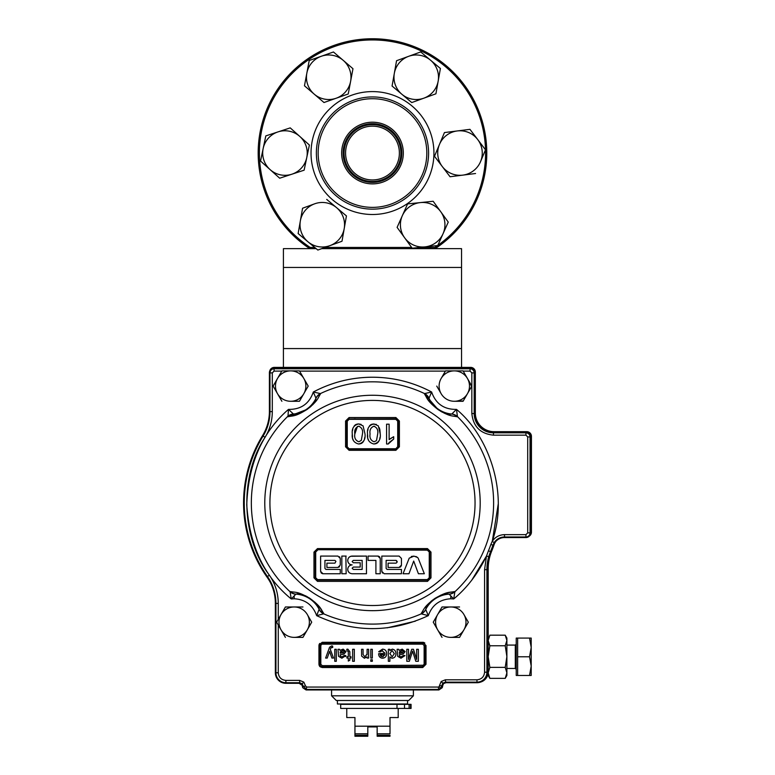 <?xml version="1.0" encoding="UTF-8"?>
<svg xmlns="http://www.w3.org/2000/svg" width="775" height="775" viewBox="0 0 775 775"><rect width="100%" height="100%" fill="white"/><g stroke="black" fill="none" stroke-linecap="round" stroke-linejoin="round"><path stroke-width="1.16" d="M428.585 153.043A56.11 56.11 0 0 1 372.484 209.153A56.11 56.11 0 0 1 316.374 153.043A56.11 56.11 0 0 1 372.484 96.933A56.11 56.11 0 0 1 428.585 153.043M318.157 153.043A54.328 54.328 0 0 0 372.484 207.371A54.328 54.328 0 0 0 426.812 153.043A54.328 54.328 0 0 0 372.484 98.716A54.328 54.328 0 0 0 318.157 153.043M403.32 153.043A30.845 30.845 0 0 0 372.484 122.208A30.845 30.845 0 0 0 341.639 153.043A30.845 30.845 0 0 0 372.484 183.888A30.845 30.845 0 0 0 403.32 153.043M401.838 153.043A29.353 29.353 0 0 0 372.484 123.69A29.353 29.353 0 0 0 343.122 153.043A29.353 29.353 0 0 0 372.484 182.396A29.353 29.353 0 0 0 401.838 153.043M400.898 153.043A28.413 28.413 0 0 0 372.484 124.63A28.413 28.413 0 0 0 344.061 153.043A28.413 28.413 0 0 0 372.484 181.466A28.413 28.413 0 0 0 400.898 153.043M399.377 153.043A26.893 26.893 0 0 0 372.484 126.151A26.893 26.893 0 0 0 345.582 153.043A26.893 26.893 0 0 0 372.484 179.945A26.893 26.893 0 0 0 399.377 153.043M437.846 245.355A113.111 113.111 0 0 0 372.484 39.942A113.111 113.111 0 0 0 310.184 247.448L314.728 247.448M316.152 248.639L309.826 248.639A114.293 114.293 0 0 1 372.484 38.75A114.293 114.293 0 0 1 435.133 248.639L321.741 248.639M283.418 367.389L283.418 248.639L309.826 248.639L310.184 247.448M419.469 247.448L434.775 247.448A113.111 113.111 0 0 0 437.517 245.588M434.775 247.448L435.133 248.639L461.542 248.639L461.542 367.389M324.987 247.448L411.632 247.448M402.351 215.644L397.11 227.375L404.647 237.789L412.184 248.203L424.962 246.886A22.262 22.262 0 0 1 402.351 215.644A22.262 22.262 0 0 1 420.389 202.585L407.602 203.912L402.351 215.644M433.177 201.267L420.389 202.585A22.262 22.262 0 0 1 440.713 211.682L433.177 201.267M448.25 222.096L440.713 211.682A22.262 22.262 0 0 1 443 233.827L448.25 222.096L443 233.827A22.262 22.262 0 0 1 424.962 246.886L412.184 248.203M424.962 246.886L437.749 245.559L443 233.827M300.351 220.894L298.133 233.556L317.847 250.054L329.918 245.646A22.262 22.262 0 0 1 300.351 220.894A22.262 22.262 0 0 1 314.65 203.815L302.57 208.233L300.351 220.894A22.262 22.262 0 0 0 307.985 241.8M302.57 208.233L314.65 203.815A22.262 22.262 0 0 1 336.582 207.661L326.721 199.407L336.582 207.661A22.262 22.262 0 0 1 344.216 228.577L346.435 215.915L336.582 207.661M344.216 228.577A22.262 22.262 0 0 1 329.918 245.646L341.998 241.238L344.216 228.577M317.847 250.054L317.256 249.569M341.998 241.238L329.918 245.646M457.192 130.956L444.443 132.573L439.464 144.431L434.494 156.279L442.273 166.518A22.262 22.262 0 0 1 457.192 130.956A22.262 22.262 0 0 1 477.729 139.568L469.95 129.338L457.192 130.956M485.499 149.807L477.729 139.568A22.262 22.262 0 0 1 480.529 161.665L485.499 149.807L480.529 161.665A22.262 22.262 0 0 1 462.801 175.131L475.559 173.513M442.273 166.518L450.052 176.748L462.801 175.131A22.262 22.262 0 0 1 442.273 166.518L434.494 156.279M394.32 73.373L392.073 86.025L411.757 102.571L423.838 98.183A22.262 22.262 0 0 1 394.32 73.373A22.262 22.262 0 0 1 408.638 56.323L396.558 60.712L394.32 73.373M420.728 51.935L408.638 56.323A22.262 22.262 0 0 1 430.561 60.208L420.728 51.935L430.561 60.208A22.262 22.262 0 0 1 438.166 81.133L440.403 68.481L430.561 60.208A22.262 22.262 0 0 0 408.638 56.323M440.403 68.481L438.166 81.133A22.262 22.262 0 0 1 423.838 98.183L435.918 93.794L438.166 81.133L435.918 93.794M306.842 73.15L304.468 85.793L323.989 102.523L336.118 98.251A22.262 22.262 0 0 1 306.842 73.15A22.262 22.262 0 0 1 321.334 56.255L309.206 60.518L306.842 73.15A22.262 22.262 0 0 1 343.218 60.353L333.453 51.983L321.334 56.255L333.453 51.983L343.218 60.353A22.262 22.262 0 0 1 350.61 81.356L352.974 68.713L343.218 60.353M350.61 81.356A22.262 22.262 0 0 1 336.118 98.251L348.237 93.988L350.61 81.356A22.262 22.262 0 0 1 314.233 94.153M309.206 60.518L321.334 56.255M260.536 161.055L263.171 148.48A22.262 22.262 0 0 1 299.818 136.458L290.238 127.885L265.815 135.896L260.536 161.055L270.117 169.628A22.262 22.262 0 0 1 263.171 148.48L265.815 135.896M309.39 145.032L299.818 136.458A22.262 22.262 0 0 1 306.755 157.616L309.39 145.032M304.12 170.19L306.755 157.616A22.262 22.262 0 0 1 291.904 174.201L304.12 170.19M291.904 174.201A22.262 22.262 0 0 1 270.117 169.628L279.688 178.211L291.904 174.201M278.022 131.886A22.262 22.262 0 0 0 263.171 148.48M283.418 248.639L309.826 248.639M435.133 248.639L461.542 248.639M515.307 645.081L506.889 645.081L515.307 645.081A0.94 0.94 0 0 0 516.237 644.151L515.307 645.081L515.307 668.457L516.237 669.397A0.94 0.94 180 0 0 515.307 668.457L516.237 669.397M463.256 400.946L454.295 401.276A15.19 15.19 0 0 1 441.14 378.491A15.19 15.19 0 0 1 454.295 370.886L463.072 370.886L467.451 378.491A15.19 15.19 0 0 1 467.451 393.681L471.839 386.086L463.072 370.886L454.295 370.886A15.19 15.19 0 0 1 467.451 378.491L471.646 386.415M277.508 393.681A15.19 15.19 0 0 1 290.664 370.886A15.19 15.19 0 0 1 303.829 393.681A15.19 15.19 0 0 1 290.664 401.276L299.441 401.276L290.664 401.276A15.19 15.19 0 0 1 277.508 378.491L273.12 386.086L277.508 393.681A15.19 15.19 0 0 1 277.508 378.491L281.897 370.886L273.12 386.086L281.897 401.276L277.508 393.681M454.47 591.587A9.348 9.029 87.9 0 1 448.861 594.154C446.991 593.388 442.418 594.822 435.153 598.445C429.001 603.638 425.892 607.251 425.833 609.276L425.833 609.276A9.348 9.029 25.5 0 1 421.251 613.413L421.251 613.413C424.351 608.956 423.528 606.999 435.066 598.329C447.718 591.102 449.113 592.681 454.47 591.587L447.543 592.749M454.877 591.761A9.348 9.193 156.9 0 1 449.151 594.202L453.714 598.949L454.877 591.761A121.142 121.142 0 0 0 457.434 416.601L456.494 409.394L451.796 413.995A9.348 9.193 24.8 0 1 457.434 416.601L457.017 416.766C451.757 415.536 450.304 416.998 438.088 409.597C426.55 400.472 427.558 398.592 424.535 394.029L438.272 409.733M320.424 394.029A9.348 9.029 -156.1 0 0 315.977 398.272C315.958 400.287 312.993 403.959 307.084 409.287C299.877 413.172 295.343 414.761 293.463 414.034A9.348 9.029 86.1 0 0 287.942 416.766C293.27 415.487 294.684 417.076 307.21 409.365C318.351 400.413 317.469 398.553 320.424 394.029L320.414 393.584A121.142 121.142 0 0 1 424.545 393.584L424.535 394.029A9.348 9.029 156.1 0 1 428.992 398.272C428.953 400.287 431.995 404.017 438.117 409.442C445.15 413.182 449.607 414.712 451.505 414.034C449.607 414.712 445.15 413.182 438.117 409.442C431.995 404.017 428.953 400.287 428.992 398.272L431.636 392.005L424.545 393.584A9.348 9.193 45.2 0 1 428.924 397.982M317.479 548.603L313.972 552.11L313.972 577.85L317.479 581.366L427.48 581.366L430.987 577.85L430.987 552.11L427.48 548.603L317.479 548.603L317.547 549.717L427.432 549.659M391.646 569.422L387.103 569.422L386.124 568.443L387.103 569.422L401.44 569.422L401.44 573.742L384.158 573.742L381.804 571.388L381.804 556.072L381.804 571.388L382.492 573.054M381.804 556.072L399.086 556.072L401.44 558.426L401.44 565.101L399.086 567.465L400.559 566.951L401.402 565.527M388.091 563.144L388.091 567.465L388.091 563.144L396.141 563.144L388.091 563.144M397.12 561.371L397.12 562.156L396.141 560.393L397.12 561.371M417.744 557.651L418.171 558.223M418.335 558.572L424.342 573.742L418.413 573.742L413.695 561.071L408.968 573.742L403.039 573.742L409.21 558.165L413.966 556.13L411.302 556.469M413.966 556.13L417.551 557.458L415.904 556.479M365.926 579.593L427.383 579.593L429.253 577.724L429.253 552.023L427.383 550.163L320.618 549.717M377.871 556.072L372.484 556.072L377.871 556.072L380.234 558.426L379.547 556.76M379.527 556.75L378.268 556.101M380.234 558.426L380.234 573.742L375.904 573.742L375.904 560.393L368.048 560.393L368.048 556.072L372.484 556.072L368.048 556.072M269.4 411.467A46.054 46.054 0 0 1 262.599 435.55A128.912 128.912 0 0 0 267.23 577.404A46.171 46.171 0 0 1 270.543 582.848M445.47 593.35L442.845 594.28M441.033 595.045L434.126 598.968M432.77 599.957L430.9 601.448M426.386 605.914L425.039 607.552M450.73 598.765L450.788 598.765C439.599 599.443 432.111 605.072 428.304 615.641C391.094 632.933 353.875 632.933 316.655 615.641L323.708 613.848L319.891 607.513M318.515 605.847L316.617 603.812M315.192 602.456L308.857 597.67M307.404 596.808L305.292 595.694M299.412 593.321L297.368 592.73M427.49 581.366L427.412 580.097L429.747 577.762L429.069 579.419L427.412 580.097L317.576 579.632L317.527 580.155M345.873 556.072L346.154 573.742L341.833 573.742L341.833 556.072L346.154 556.072L341.833 556.072M366.478 573.742L366.478 556.072L366.478 573.742L352.141 573.742C349.457 573.481 347.985 572.008 347.723 569.325C347.985 566.651 349.457 565.178 352.141 564.907C349.457 564.646 347.985 563.173 347.723 560.49C347.985 557.806 349.457 556.334 352.141 556.072L363.165 556.072M361.567 579.593L359.096 579.593M354.543 579.593L352.228 579.593M347.82 579.593L345.369 579.593M337.474 579.593L331.623 579.593M317.576 550.163L315.677 552.023L315.706 554.542M315.706 564.316L315.706 577.724L317.576 579.593L372.484 579.593M413.385 689.963L413.385 695.814L408.716 700.484L336.253 700.484L331.574 695.814L413.385 695.814M331.574 689.963L331.574 695.814M337.416 700.484L337.416 703.991L407.543 703.991L407.543 700.484M488.192 675.471L489.858 678.367L488.192 672.874L488.192 675.471L489.858 678.367L505.222 678.367L506.889 675.471L506.889 638.077L505.222 635.18L489.858 635.18L488.192 640.479L489.858 635.18M505.222 678.367L506.889 672.874L505.222 667.372L506.889 656.58L505.222 645.778L506.889 640.479L505.222 635.18M531.204 675.471L529.528 675.471L531.204 675.471L531.204 666.122L529.528 675.471L516.237 675.471L516.237 638.077L529.528 638.077L531.204 647.425L529.528 656.774L531.204 666.122L531.204 638.077L529.528 638.077M303.141 637.04L307.336 629.775A15.19 15.19 0 0 1 294.171 637.37L302.948 637.37L294.171 637.37A15.19 15.19 0 0 1 281.015 614.585L276.627 622.18L285.403 637.37L276.627 622.18L285.403 606.98L281.015 614.585A15.19 15.19 0 0 1 309.37 622.18A15.19 15.19 0 0 1 307.336 629.775L311.531 622.509M412.581 651.116L409.336 661.298L406.807 661.298L406.807 649.295L408.502 649.295L408.502 659.457L411.709 649.295L413.472 649.295L416.659 659.457L416.659 649.295L418.355 649.295L418.355 661.298L415.807 661.298L412.581 651.116M394.339 653.674L392.15 656.832L394.339 653.674L392.082 650.525L389.873 653.558L392.082 650.525M392.15 656.832L389.873 653.558L392.15 656.832M389.873 650.622L392.237 649.14L389.873 650.622L389.873 649.295L388.333 649.295L388.333 661.298L389.873 661.298L389.873 656.861L391.675 658.169M395.88 653.674C395.899 651.077 394.688 649.566 392.237 649.14C394.688 649.566 395.899 651.077 395.88 653.674C395.938 656.309 394.727 657.82 392.247 658.217M367.098 656.842L367.098 658.072L368.629 658.072L368.629 649.295L367.098 649.295L367.098 653.993L364.851 656.832L363.088 654.536L363.088 649.295L361.547 649.295L361.634 656.096L364.424 658.217L367.098 656.842L364.231 658.217M367.04 654.827L367.098 653.993M350.93 658.072L350.93 656.687L349.854 656.687L349.854 651.756L347.859 649.14L346.774 649.276L346.929 650.564L348.314 651.707L348.314 656.687L346.929 656.687L346.929 658.072L348.314 658.072L348.314 661.075L349.854 660.203L349.854 658.072L350.93 658.072L349.854 658.072M346.929 656.687L348.314 656.687L348.304 651.368M334.771 649.295L334.771 661.298L336.302 661.298L336.302 649.295L334.771 649.295M329.569 647.232L331.671 645.904L332.611 646.079L332.766 647.425L330.838 647.91L330.305 649.363L333.531 658.072L331.903 658.072L329.588 651.32L327.224 658.072L325.607 658.072L329.569 647.232M340.39 651.785L342.782 650.525L340.39 651.785L340.157 653.005L342.472 652.967L344.468 651.707L342.782 650.525M339.537 649.295L340.002 650.37L339.537 649.295L337.997 649.295L338.539 656.299L341.872 658.217L345.853 655.602L345.505 656.59M346.008 651.62L343.131 649.14L340.002 650.37L343.131 649.14L346.008 651.62L343.964 654.11L340.157 654.836L340.167 655.447M342.695 654.333L340.157 654.836L340.554 656.377L342.153 656.832L344.313 655.447L345.853 655.602M352.625 661.298L354.32 661.298L354.32 649.295L352.625 649.295L352.625 661.298M380.748 656.096L380.176 654.681L385.107 654.681L382.598 656.832L380.748 656.096M382.482 650.525L380.196 651.911L378.684 651.756L382.511 649.14C385.223 649.353 386.599 650.835 386.647 653.606C386.638 656.386 385.282 657.927 382.588 658.217C379.953 657.917 378.646 656.406 378.636 653.693L385.107 653.296L381.91 650.574M382.588 658.217L381.252 658.014M399.503 651.785L401.896 650.525L399.503 651.785L399.27 653.005L401.586 652.967L399.27 653.451M402.244 649.14L405.112 651.62L403.077 654.11L399.27 654.836L399.668 656.377L401.266 656.832L403.426 655.447L404.967 655.602L400.985 658.217L397.653 656.299L397.11 649.295L398.65 649.295L399.115 650.37L402.244 649.14L399.115 650.37M405.112 651.62L403.077 654.11L401.808 654.333M399.27 655.195L399.668 656.377L401.266 656.832M400.985 658.217L397.653 656.299M401.586 652.967L403.581 651.707L401.896 650.525M319 644.984L322.226 642.281L322.226 643.211L422.743 643.211A2.335 2.335 0 0 1 425.078 645.556L425.078 664.252A2.335 2.335 0 0 1 422.743 666.587L322.226 666.587A2.335 2.335 0 0 1 319.891 664.252L319.891 645.556A2.335 2.335 0 0 1 322.226 643.211L320.821 645.556L320.821 664.252L318.951 664.252L319.184 665.473M422.743 644.151L422.743 642.281L426.008 645.556L426.008 664.252L422.743 667.527L422.743 665.657L424.138 664.252L424.138 645.556L422.743 644.151L322.226 644.151M320.191 666.82L322.226 667.527L318.951 664.252L318.951 645.556L320.821 645.556M372.329 659.757L372.329 661.298L370.789 661.298L370.789 659.757L372.329 659.757M340.554 656.377L342.153 656.832M331.671 645.904L332.611 646.079M331.991 647.29L330.838 647.91M330.189 653.248L329.588 651.32L329.017 652.957M349.854 656.687L350.93 656.687M348.314 658.072L346.929 658.072M311.715 622.18L307.336 614.585M302.948 606.98L285.403 606.98L302.948 606.98M517.642 675.471L517.642 638.077M517.642 656.774L529.528 656.774M488.192 656.58L489.858 645.778L488.192 640.479M489.858 645.778L505.222 645.778M488.192 640.576L489.858 646.176L488.192 640.673M488.192 656.803L489.858 667.759M488.192 672.874L489.858 667.372L505.222 667.372M489.858 667.372L488.192 656.774M525.944 537.559L504.506 537.559A11.683 11.683 0 0 0 493.472 545.377L492.939 545.193L494.188 542.626A12.264 12.264 0 0 1 504.506 536.988L525.944 536.988L525.944 537.559A4.679 4.679 0 0 0 530.613 532.88L530.613 436.926A4.679 4.679 0 0 0 525.944 432.247L493.452 432.247A18.697 18.697 0 0 1 474.746 413.55L474.746 372.765M381.232 656.493L381.872 654.681L381.232 656.493M343.073 650.525L341.387 651.707L343.383 652.967M400.501 651.707L402.496 652.967L400.501 651.707L402.186 650.525L400.501 651.707M399.28 652.85L399.629 653.335M424.845 643.047L423.78 642.446M423.305 642.33L322.226 642.281M319.465 666.016L319.881 666.539M319.717 643.444L319.116 644.509M423.731 665.241L322.226 665.657L322.226 667.527L422.743 667.527M340.167 652.85L340.516 653.335M383.112 656.793L383.412 654.662M463.198 371.109L470.076 371.109L471.839 372.882L474.746 372.882A4.679 4.679 0 0 0 470.076 368.202L274.069 368.202A4.679 4.679 0 0 0 269.71 371.186A4.679 4.679 0 0 1 274.302 367.389L470.657 367.389A4.679 4.679 0 0 1 475.337 372.058L475.337 412.968A18.697 18.697 0 0 0 494.033 431.665L526.758 431.665A4.679 4.679 0 0 1 531.437 436.344L531.437 532.183A4.679 4.679 0 0 1 529.373 536.058M347.239 441.169L347.239 438.311M372.029 419.314L349.118 419.314L347.248 421.183L347.248 446.884L346.764 421.145L347.452 419.498L346.764 421.145L345.563 421.048L345.563 446.797L346.764 446.865L349.108 449.2L346.764 446.865L346.764 421.145L347.239 446.884L349.118 448.754L395.841 448.754L397.711 446.681M358.457 449.2L367.805 449.2L358.457 449.2M398.195 426.289L398.195 446.865L395.86 449.2L377.154 449.2L395.86 449.2L398.195 446.865L397.73 421.183L397.711 434.029M373.812 419.314L384.138 419.314M394.882 419.314L395.841 419.314L397.711 421.183L399.396 421.048L395.889 417.541L395.86 418.81L398.195 421.145L398.195 446.865L399.396 446.797L399.396 421.048M396.529 448.628L395.87 448.754M347.248 445.402L347.248 434.329M350.019 419.314L360.801 419.314M389.728 418.81L395.86 418.81L397.507 419.498L395.86 418.81L395.841 419.314L349.118 419.275L355.231 418.81M347.045 420.04L349.108 418.81L349.079 417.541L345.563 421.048M346.764 446.865L346.764 421.145L349.108 418.81L348.266 418.965L395.86 418.81M382.831 449.2L349.099 449.248M429.253 552.003L429.118 551.316M429.088 551.257L428.711 550.705M427.412 550.163L427.48 548.603L424.894 548.603M429.253 554.6L429.253 564.316M427.383 579.593L413.346 579.593M407.485 579.593L399.6 579.593M397.139 579.593L392.741 579.593M390.271 579.593L385.94 579.593M383.392 579.593L379.043 579.593M361.499 549.717L317.314 549.727M429.747 572.628L429.747 552.052L429.747 577.762L430.987 577.85L429.747 577.762L427.412 580.097L424.351 580.097M427.49 549.717L429.747 552.052L429.747 577.762L429.069 579.419L427.412 580.097L317.547 580.097L317.479 581.366M315.212 577.84L317.547 580.097L315.212 577.762L315.212 566.254M319.126 609.276A9.348 9.029 -25.5 0 0 323.718 613.413C320.579 608.927 321.48 607.019 309.816 598.281C297.271 591.131 295.808 592.662 290.489 591.587L290.082 591.761A9.348 9.193 -156.9 0 0 295.808 594.202L296.098 594.154A28.094 28.094 0 0 1 319.126 609.276C319.087 607.251 315.958 603.628 309.748 598.407C302.531 594.812 297.978 593.398 296.098 594.154C297.978 593.398 302.531 594.812 309.748 598.407C315.958 603.628 319.087 607.251 319.126 609.276L316.655 615.641C312.858 605.072 305.36 599.443 294.171 598.765L291.245 598.949L294.171 598.765L294.171 595.965L295.808 594.202L291.245 598.949C264.304 576.91 249.472 545.532 246.75 504.806C248.281 464.012 262.183 432.208 288.474 409.394L287.942 416.766L307.404 409.229M428.304 615.641L425.766 609.567A9.348 9.193 136.5 0 1 421.251 613.848L428.313 615.621M387.151 627.847L415.323 621.182M309.428 407.689L311.23 406.148M312.393 405.054L313.71 403.707M315.561 401.586L316.83 399.958M440.423 411.108L442.486 412.271M443.91 412.988L445.625 413.763M448.25 414.78L450.217 415.41M471.859 580L486.487 556.014C478.001 573.587 467.083 587.896 453.714 598.949L450.788 598.765L450.788 595.965M492.358 540.94L498.218 504.128M269.768 370.934L269.768 370.934A4.679 4.679 0 0 0 269.4 372.765L269.4 372.882A4.679 4.679 0 0 1 269.71 371.186M318.951 645.556L318.951 664.252M496.029 541.202A11.683 11.683 0 0 0 494.062 544.748A128.563 128.563 0 0 1 491.621 551.287A46.752 46.752 0 0 0 488.192 568.86L488.192 671.964A10.521 10.521 0 0 1 480.645 682.058A10.521 10.521 0 0 1 476.974 682.717L445.877 682.717L443.532 683.627A3.507 3.507 0 0 0 442.612 685.991A3.507 3.507 0 0 1 442.118 687.783A3.507 3.507 0 0 0 442.612 685.991A3.507 3.507 0 0 1 443.532 683.627L442.37 686.466L441.798 685.652L442.825 683.172L445.305 682.145L476.974 682.145A9.949 9.949 0 0 0 486.913 672.196L486.913 569.654A47.323 47.323 0 0 1 488.734 556.653L486.487 556.014L488.463 550.773A125.453 125.453 0 0 0 490.866 544.467L492.939 545.193A127.642 127.642 0 0 1 490.488 551.616L491.021 551.829A128.214 128.214 0 0 0 493.472 545.377M302.357 685.991A3.507 3.507 0 0 0 302.298 685.381A3.507 3.507 0 0 1 302.357 685.991A3.507 3.507 0 0 0 302.87 687.822A3.507 3.507 0 0 1 302.357 685.991M488.192 656.967L488.192 671.964L488.192 656.967M480.645 682.058A10.521 10.521 0 0 0 487.485 672.196L487.485 569.654A46.752 46.752 0 0 1 491.021 551.829M316.035 397.982A9.348 9.193 -45.2 0 1 320.414 393.584L313.323 392.005L315.977 398.272A28.094 28.094 0 0 1 293.463 414.034L288.474 409.394C300.942 409.578 309.225 403.785 313.323 392.005L313.323 392.005C331.836 382.23 351.55 377.299 372.484 377.222L372.484 377.222C393.409 377.299 413.123 382.23 431.636 392.005L431.627 391.995C435.734 403.785 444.017 409.578 456.494 409.394C488.928 436.073 509.078 493.22 492.222 541.357L490.866 544.467M451.796 413.995L451.505 414.034A9.348 9.029 93.9 0 1 457.017 416.766M425.833 609.276A28.094 28.094 0 0 1 448.861 594.154L449.151 594.202M293.163 413.995A9.348 9.193 -24.8 0 0 287.525 416.601A121.142 121.142 0 0 0 290.082 591.761L291.245 598.949M421.251 613.848A121.142 121.142 0 0 1 323.708 613.848A9.348 9.193 -136.5 0 1 319.193 609.567M290.489 591.587A9.348 9.029 92.1 0 0 296.098 594.154M395.841 448.754L349.108 449.2L349.079 450.304L395.889 450.304L399.396 446.797M345.563 426.192L345.563 446.797L349.079 450.304L394.853 450.304M349.108 418.81L347.103 419.943M373.879 443.998C369.036 442.777 366.924 439.425 367.534 433.961C366.904 428.478 369.026 425.136 373.879 423.935L378.307 425.843L380.234 433.961C380.864 439.444 378.743 442.787 373.879 443.998L375.555 443.794M376.359 443.523L377.105 443.126M377.231 443.038L378.316 441.983M378.365 441.924L379.188 440.529M379.721 438.941L380.031 437.303M367.534 433.961L367.747 437.284M368.077 438.941L368.619 440.529M376.359 424.39L372.223 424.128M371.409 424.4L370.663 424.797M370.537 424.884L369.433 425.95M368.048 428.982L367.738 430.609M374.296 441.692L376.195 440.772M376.543 440.355L377.696 433.961C378.336 430.115 377.067 427.529 373.879 426.221C370.712 427.529 369.442 430.106 370.072 433.961C369.433 430.115 370.702 427.529 373.879 426.221L374.499 426.279M370.072 433.961C369.433 437.836 370.712 440.413 373.908 441.711M386.58 443.998L388.217 443.998L386.58 443.998L386.58 424.187L389.127 424.187L389.127 439.628L393.7 436.703L393.7 439.047L388.217 443.998L389.04 442.709M389.312 442.38L393.7 439.047M393.7 436.703L390.009 438.844M363.068 425.843L364.996 433.961L363.068 425.843L358.641 423.935L356.984 424.128M364.996 433.961C365.626 439.444 363.504 442.787 358.641 443.998L360.307 443.794M361.121 443.523L361.857 443.126M362.002 443.029L363.088 441.983M363.117 441.934L363.95 440.529M364.483 438.941L364.793 437.303M358.641 443.998C353.797 442.777 351.685 439.425 352.296 433.961L352.509 437.284M352.828 438.941L353.381 440.529M352.296 433.961C351.666 428.478 353.787 425.136 358.641 423.935L361.121 424.39M356.171 424.4L355.425 424.797M355.299 424.884L354.194 425.95M352.809 428.982L352.489 430.609M359.058 441.692L361.305 440.355L362.458 433.961C363.097 430.115 361.828 427.529 358.641 426.221C355.463 427.529 354.194 430.106 354.834 433.961L357.449 426.453M358.641 426.221L359.261 426.279M354.834 433.961C354.194 437.836 355.473 440.413 358.67 441.711M380.234 433.961L379.876 429.767M379.866 429.738L379.295 427.713M397.711 446.884L397.711 421.183M372.484 419.314L395.841 419.314M395.889 450.304L395.86 449.2L389.728 449.2M403.62 580.097L382.86 580.097M362.109 580.097L317.343 580.087M396.141 560.393L386.124 560.393L386.124 568.443M399.086 567.465L388.091 567.465M396.141 563.144L397.12 562.156M324.938 568.443L325.917 569.422L340.254 569.422L340.254 573.742L322.972 573.742L320.618 571.388L320.618 556.072L337.9 556.072L340.254 558.426L340.254 565.101L337.9 567.465L326.905 567.465L326.905 563.144L334.955 563.144L335.933 561.371L334.955 560.393L324.938 560.393L324.938 568.443L324.938 560.393M340.254 573.742L340.254 569.422M320.618 571.388L321.305 573.054M321.315 573.064L322.574 573.713M340.254 565.101L340.254 558.426L339.566 556.76M337.9 567.465L339.566 566.767M347.723 569.325L347.907 570.594M348.062 571.02L348.886 572.308M352.141 564.907L350.862 565.101M350.455 565.246L349.157 566.06M347.723 560.49L347.907 561.749M348.062 562.185L348.886 563.473M366.478 556.072L350.862 556.256M350.445 556.411L349.157 557.225M362.157 569.422L362.157 560.393L353.323 560.393L352.141 561.565L353.323 560.393L352.141 561.565L353.323 562.747L360.191 562.747L360.191 567.067L353.323 567.067L352.141 568.249L353.323 569.422L362.157 569.422M353.323 562.747L352.141 561.565L353.323 562.747L360.191 562.747L360.191 567.067M352.141 568.249L353.323 569.422M424.351 549.717L427.655 549.727M315.706 552.023L315.706 577.724M315.212 563.561L315.677 552.023L315.212 577.762L315.212 552.052L313.972 552.11M313.972 577.85L315.212 577.762M429.747 552.052L430.987 552.11M315.212 552.052L317.547 549.717M488.734 556.653L490.488 551.616L488.463 550.773M439.464 685.652L441.798 685.885L439.464 685.652L441.178 681.516L445.305 679.811L476.974 679.811C481.566 679.336 484.104 676.798 484.578 672.196L484.578 569.654L486.487 556.014M445.305 679.811L445.877 682.717M438.873 689.963L306.096 689.963L306.677 687.057L438.292 687.057L438.873 689.963L442.118 687.783L442.37 686.466M306.677 687.057L305.505 685.943L302.599 686.631L302.87 687.822L306.096 689.963M278.264 625.018L278.264 672.787C278.738 677.379 281.277 679.917 285.878 680.392L299.673 680.392L299.673 682.727L302.153 683.753L303.17 686.059L306.677 689.392L438.292 689.392L440.772 688.365L439.125 686.718L438.292 687.057M302.599 686.631L302.298 685.381L299.102 683.308L285.878 683.308A10.521 10.521 0 0 1 275.358 672.787L275.358 603.405A46.287 46.287 0 0 0 266.988 576.852A128.795 128.795 0 0 1 262.599 435.773A46.287 46.287 0 0 0 269.4 411.622L269.4 372.882L269.971 372.882L269.971 411.622L269.4 411.622M265.079 437.284L263.083 436.073A46.858 46.858 0 0 0 269.971 411.622L272.306 411.622C272.257 420.844 269.845 429.398 265.079 437.284C239.165 476.286 241.073 537.86 269.371 575.176L267.452 576.523A128.224 128.224 0 0 1 263.083 436.073L262.599 435.773M463.072 401.276L467.451 393.681A15.19 15.19 0 0 1 454.295 401.276L463.072 401.276M441.14 393.681L436.751 386.086L441.14 393.681M441.14 378.491L445.518 370.886L441.14 378.491M454.295 370.886L445.518 370.886L454.295 370.886M471.839 372.765L471.839 413.55C473.215 426.579 480.413 433.787 493.452 435.162L525.944 435.162L527.707 436.926L527.707 532.88L525.944 534.643L504.506 534.643C499.274 534.808 495.177 537.046 492.222 541.357L494.188 542.626M303.829 393.681L299.441 401.276L308.208 386.086L299.441 370.886L281.897 370.886L299.441 370.886M303.829 378.491L308.208 386.086M437.633 614.585L433.244 622.18L437.633 629.775A15.19 15.19 0 0 1 437.633 614.585L442.021 606.98L437.633 614.585A15.19 15.19 0 0 1 465.988 622.18A15.19 15.19 0 0 1 450.788 637.37L459.565 637.37L450.788 637.37A15.19 15.19 0 0 1 437.633 629.775L442.021 637.37L433.244 622.18L437.633 614.585M459.565 637.37L468.332 622.18L459.565 637.37M468.332 622.18L463.944 614.585M459.565 606.98L442.021 606.98L459.565 606.98M396.994 704.339L340.69 704.339L340.69 708.437L396.994 708.437L396.994 704.339L411.05 704.339L411.05 708.437L411.05 704.339M346.764 708.437L346.764 717.553L354.95 717.553L354.95 726.194L390.009 726.194L390.009 717.553L398.195 717.553L398.195 708.437M354.95 726.194L354.95 736.25L367.805 736.25L367.805 726.902L377.154 726.902L377.154 735.252L377.154 733.809L390.009 733.809L390.009 726.194L390.009 733.809M354.95 735.252L354.95 733.809L367.805 733.809L367.805 735.252L354.95 735.252L354.95 736.25M372.484 726.902L377.154 726.902M390.009 735.252L390.009 736.25L390.009 735.252L377.154 735.252L377.154 736.056M377.154 736.25L390.009 736.25M404.502 704.339L404.502 708.437L396.994 708.437M404.502 708.437L411.05 708.437M372.329 649.295L370.789 649.295L370.789 658.072L372.329 658.072L372.329 649.295M311.027 153.043A61.448 61.448 0 0 1 372.484 91.595A61.448 61.448 0 0 1 433.932 153.043A61.448 61.448 0 0 1 372.484 214.501A61.448 61.448 0 0 1 311.027 153.043M283.418 267.452L461.542 267.452M283.418 348.576L461.542 348.576M372.484 395.26A107.706 107.706 0 0 1 480.19 502.965A107.706 107.706 0 0 1 372.484 610.671A107.706 107.706 0 0 1 264.779 502.965A107.706 107.706 0 0 1 372.484 395.26M372.484 605.527A102.562 102.562 0 0 1 269.923 502.965A102.562 102.562 0 0 1 372.484 400.404A102.562 102.562 0 0 1 475.046 502.965A102.562 102.562 0 0 1 372.484 605.527M425.078 645.556L426.008 645.556L426.008 664.252L425.078 664.252M320.821 664.252L322.226 665.657L320.821 664.252M504.506 537.559L504.506 534.643M272.306 411.467L272.306 372.882L274.069 371.109L281.771 371.109M451.505 414.034A28.094 28.094 0 0 1 428.992 398.272M395.889 417.541L349.079 417.541M484.578 569.654L487.485 569.654M487.485 672.196L484.578 672.196M476.974 679.811L476.974 682.717M441.178 681.516L442.825 683.172M442.37 686.224L441.798 685.652M439.464 685.885L439.125 686.718M440.772 688.365L441.798 685.885M299.673 680.392L303.81 682.107L302.153 683.753M303.81 682.107L305.505 685.943M285.878 683.308L285.878 682.727L299.673 682.727L299.102 683.308M285.878 680.392L285.878 682.727A9.949 9.949 0 0 1 275.929 672.787L275.358 672.787M278.264 672.787L275.929 672.787L275.929 603.405L275.358 603.405M269.371 575.176C275.222 583.672 278.186 593.078 278.264 603.405L278.264 619.341M278.264 603.405L275.929 603.405A46.858 46.858 0 0 0 267.452 576.523L266.988 576.852M299.567 371.109L445.392 371.109M470.076 368.202L470.076 368.774L274.069 368.774A4.098 4.098 0 0 0 269.971 372.882L272.306 372.882L272.306 411.622M274.069 368.202L274.069 371.109M470.076 371.109L470.076 368.774A4.098 4.098 0 0 1 474.174 372.882L474.174 413.55L474.746 413.55M471.839 413.55L474.174 413.55A19.278 19.278 0 0 0 493.452 432.828L493.452 435.162M493.452 432.247L493.452 432.828L525.944 432.828A4.098 4.098 0 0 1 530.042 436.926L530.613 436.926M525.944 432.247L525.944 435.162M527.707 436.926L530.042 436.926L530.042 532.88L527.707 532.88M530.613 532.88L530.042 532.88A4.098 4.098 0 0 1 525.944 536.988L525.944 534.643M409.103 708.437L409.103 704.339M410.547 704.339L410.547 708.437M506.889 668.457L515.307 668.457L506.889 668.457M506.889 675.471L505.3 678.232"/></g></svg>
